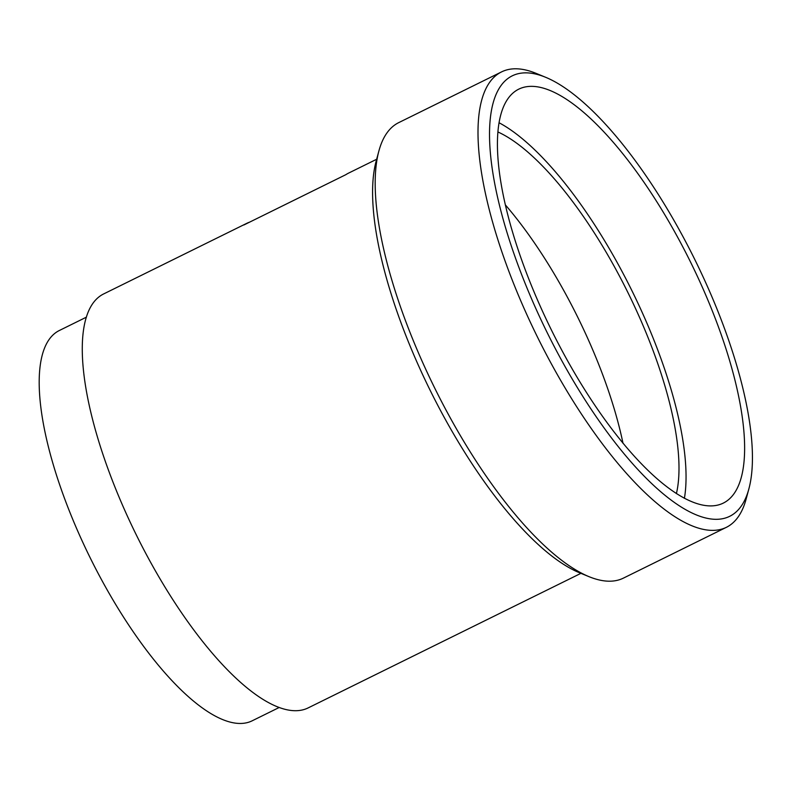 <?xml version="1.0" encoding="UTF-8"?>
<svg xmlns="http://www.w3.org/2000/svg" width="792" height="792" viewBox="0 0 792 792"><rect width="100%" height="100%" fill="white"/><g stroke="black" fill="none" stroke-linecap="round" stroke-linejoin="round"><path stroke-width="1.19" d="M86.427 317.147L59.41 330.472A217.671 73.013 63.7 0 0 70.528 513.929A217.671 73.013 63.7 0 0 252.014 720.888L279.031 707.563M376.655 159.261L348.559 173.121A230.858 77.438 63.7 0 0 345.807 174.695L243.886 224.968A230.858 77.438 -116.3 0 1 246.649 223.394L103.732 293.901A230.858 77.438 63.7 0 0 115.513 488.476A230.858 77.438 63.7 0 0 308.009 707.979L580.932 573.339M246.649 223.394A230.858 77.438 -116.3 0 1 249.569 222.166M501.603 71.874L398.732 122.621A253.945 85.189 63.7 0 0 378.893 150.975L376.17 161.043A245.57 82.378 63.7 0 0 407.89 340.61A245.57 82.378 63.7 0 0 579.219 572.636L588.862 576.606A253.945 85.189 63.7 0 0 623.433 578.111L726.304 527.363A253.945 85.189 -116.3 0 1 514.562 285.912A253.945 85.189 -116.3 0 1 501.603 71.874A253.945 85.189 -116.3 0 1 536.164 73.389L545.807 77.359A245.57 82.378 -116.3 0 1 717.136 309.385A245.57 82.378 -116.3 0 1 748.856 488.941A245.57 82.378 -116.3 0 1 654.618 486.308A245.57 82.378 -116.3 0 1 524.918 282.873A245.57 82.378 -116.3 0 1 545.807 77.359M378.893 150.975A253.945 85.189 63.7 0 0 411.692 336.659A253.945 85.189 63.7 0 0 588.862 576.606M748.856 488.941L746.143 499.01A253.945 85.189 -116.3 0 1 726.304 527.363M711.384 308.583A230.858 77.438 -116.3 0 1 723.165 503.168A230.858 77.438 -116.3 0 1 530.67 283.675A230.858 77.438 -116.3 0 1 518.889 89.09A230.858 77.438 -116.3 0 1 711.384 308.583M684.407 498.336A230.858 77.438 63.7 0 0 652.865 337.451A230.858 77.438 63.7 0 0 499.138 122.79M623.007 443.302A217.671 73.013 63.7 0 0 597.554 361.479A217.671 73.013 63.7 0 0 505.454 204.999M676.398 493.634A217.671 73.013 63.7 0 0 647.707 336.739A217.671 73.013 63.7 0 0 498 132.007"/></g></svg>
